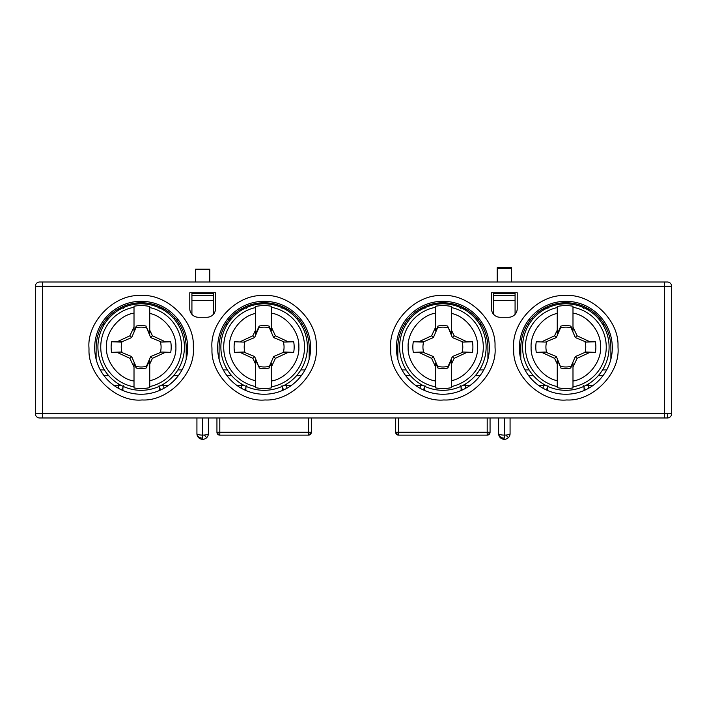 <?xml version="1.0" encoding="UTF-8"?>
<svg xmlns="http://www.w3.org/2000/svg" width="707" height="707" viewBox="0 0 707 707"><rect width="100%" height="100%" fill="white"/><g stroke="black" fill="none" stroke-linecap="round" stroke-linejoin="round"><path stroke-width="1.06" d="M177.872 369.947L182.008 369.947M179.534 324.186L177.872 324.186M159.04 308.455L159.42 306.405M122.903 306.405L123.292 308.455M123.292 385.668L122.903 387.728L121.454 389.866A5.718 5.718 0 0 0 123.239 386.429A5.718 5.718 0 0 1 121.454 389.866M160.869 389.866L159.42 387.728L159.04 385.668M104.45 324.186L102.798 324.186M100.314 369.947L104.45 369.947M159.358 306.573A5.718 5.718 0 0 0 159.084 307.704A5.718 5.718 0 0 1 159.358 306.573M123.239 307.704A5.718 5.718 0 0 0 122.974 306.573A5.718 5.718 0 0 1 123.239 307.704M159.42 387.728A5.718 5.718 0 0 1 159.084 386.429A5.718 5.718 0 0 0 159.42 387.728L159.42 390.52M149.743 334.119L149.743 306.493L149.743 334.119L146.137 326.643L150.662 337.566L161.585 342.091L170.723 341.773L165.031 341.675L152.429 335.798L150.131 330.867M134.012 387.913L134.012 363.071L134.012 387.913A41.466 41.466 0 0 0 149.743 387.63L149.743 360.004L146.155 368.029A21.546 21.546 0 0 1 136.168 368.029L134.012 363.071M141.161 390.317A43.251 43.251 0 0 0 184.412 347.066A43.251 43.251 0 0 0 141.161 303.816A43.251 43.251 0 0 0 97.911 347.066A43.251 43.251 0 0 0 141.161 390.317M149.743 306.493A41.466 41.466 0 0 0 134.012 306.219L134.012 331.053L134.012 306.219M149.743 360.004L149.743 387.63M170.723 341.773A30.03 30.03 0 0 1 170.723 352.351L161.585 352.033L150.662 356.567L146.455 366.27A19.92 19.92 0 0 1 135.868 366.27L131.661 356.567L120.738 352.033L111.6 352.351L117.291 352.457L129.894 358.334L133.623 366.323M111.6 352.351A30.03 30.03 0 0 1 111.6 341.773L121.958 341.773A19.92 19.92 0 0 0 121.958 352.36M121.958 341.773L131.661 337.566L135.868 327.862A19.92 19.92 0 0 1 146.455 327.862M146.455 366.27L146.155 368.029M165.031 352.457L152.429 358.334L150.131 363.257M117.291 341.675L129.894 335.798L133.623 327.801M150.662 356.567L152.429 358.334M170.723 352.351L161.585 352.033M160.365 352.36A19.92 19.92 0 0 0 160.365 341.773M152.429 335.798L150.662 337.566M161.585 342.091L165.031 341.675M131.661 337.566L129.894 335.798M111.6 341.773L120.738 342.091M120.738 352.033L117.291 352.457M129.894 358.334L131.661 356.567M136.168 367.693L135.868 366.27M135.868 327.862L136.168 326.44L134.012 331.053M136.168 368.029L136.186 367.49M136.186 326.643L136.168 326.104A21.546 21.546 0 0 1 146.155 326.104L146.137 326.643M227.424 324.186L225.763 324.186M223.288 369.947L227.424 369.947M246.257 385.668L245.877 387.728L244.428 389.866A5.718 5.718 0 0 0 246.204 386.429A5.718 5.718 0 0 1 244.428 389.866M283.834 389.866L282.385 387.728L282.005 385.668M245.877 306.405L246.257 308.455M282.005 308.455L282.385 306.405M300.837 369.947L304.973 369.947M302.499 324.186L300.837 324.186M282.385 387.728A5.718 5.718 0 0 1 282.058 386.429A5.718 5.718 0 0 0 282.385 387.728L282.385 390.52M282.323 306.573A5.718 5.718 0 0 0 282.058 307.704A5.718 5.718 0 0 1 282.323 306.573M246.204 307.704A5.718 5.718 0 0 0 245.939 306.573A5.718 5.718 0 0 1 246.204 307.704M255.554 360.004L255.554 387.63L255.554 360.004L259.16 367.49L254.626 356.567L243.703 352.033L234.574 352.351L240.256 352.457L252.867 358.334L255.165 363.257M271.285 306.219L271.285 331.053L271.285 306.219A41.466 41.466 0 0 0 255.554 306.493L255.554 334.119L259.142 326.104A21.546 21.546 0 0 1 269.12 326.104L271.285 331.053M264.135 303.816A43.251 43.251 0 0 0 220.876 347.066A43.251 43.251 0 0 0 264.135 390.317A43.251 43.251 0 0 0 307.386 347.066A43.251 43.251 0 0 0 264.135 303.816M255.554 387.63A41.466 41.466 0 0 0 271.285 387.913L271.285 363.071L271.285 387.913M255.554 334.119L255.554 306.493M234.574 352.351A30.03 30.03 0 0 1 234.574 341.773L243.703 342.091L254.626 337.566L258.842 327.862A19.92 19.92 0 0 1 269.429 327.862L273.636 337.566L284.559 342.091L293.688 341.773L288.005 341.675L275.403 335.798L271.674 327.801M293.688 341.773A30.03 30.03 0 0 1 293.688 352.351L283.339 352.36A19.92 19.92 0 0 0 283.339 341.773M283.339 352.36L273.636 356.567L269.429 366.27A19.92 19.92 0 0 1 258.842 366.27M258.842 327.862L259.142 326.104M240.256 341.675L252.867 335.798L255.165 330.867M288.005 352.457L275.403 358.334L271.674 366.323M254.626 337.566L252.867 335.798M234.574 341.773L243.703 342.091M244.922 341.773A19.92 19.92 0 0 0 244.922 352.36M252.867 358.334L254.626 356.567M243.703 352.033L240.256 352.457M273.636 356.567L275.403 358.334M293.688 352.351L284.559 352.033M284.559 342.091L288.005 341.675M275.403 335.798L273.636 337.566M269.128 326.44L269.429 327.862M269.429 366.27L269.128 367.693L271.285 363.071M269.12 326.104L269.102 326.643M269.102 367.49L269.12 368.029A21.546 21.546 0 0 1 259.142 368.029L259.16 367.49M557.257 360.004L557.257 387.63L557.257 360.004L560.863 367.49L556.338 356.567L545.415 352.033L536.277 352.351L541.969 352.457L554.571 358.334L556.869 363.257M572.988 306.219L572.988 331.053L572.988 306.219A41.466 41.466 0 0 0 557.257 306.493L557.257 334.119L560.845 326.104A21.546 21.546 0 0 1 570.832 326.104L572.988 331.053M565.839 303.816A43.251 43.251 0 0 0 522.588 347.066A43.251 43.251 0 0 0 565.839 390.317A43.251 43.251 0 0 0 609.089 347.066A43.251 43.251 0 0 0 565.839 303.816M557.257 387.63A41.466 41.466 0 0 0 572.988 387.913L572.988 363.071L572.988 387.913M557.257 334.119L557.257 306.493M536.277 352.351A30.03 30.03 0 0 1 536.277 341.773L545.415 342.091L556.338 337.566L560.545 327.862A19.92 19.92 0 0 1 571.132 327.862L575.339 337.566L586.262 342.091L595.4 341.773L589.709 341.675L577.106 335.798L573.377 327.801M595.4 341.773A30.03 30.03 0 0 1 595.4 352.351L585.043 352.36A19.92 19.92 0 0 0 585.043 341.773M585.043 352.36L575.339 356.567L571.132 366.27A19.92 19.92 0 0 1 560.545 366.27M560.545 327.862L560.845 326.104M541.969 341.675L554.571 335.798L556.869 330.867M589.709 352.457L577.106 358.334L573.377 366.323M556.338 337.566L554.571 335.798M536.277 341.773L545.415 342.091M546.635 341.773A19.92 19.92 0 0 0 546.635 352.36M554.571 358.334L556.338 356.567M545.415 352.033L541.969 352.457M575.339 356.567L577.106 358.334M595.4 352.351L586.262 352.033M586.262 342.091L589.709 341.675M577.106 335.798L575.339 337.566M570.832 326.44L571.132 327.862M571.132 366.27L570.832 367.693L572.988 363.071M570.832 326.104L570.814 326.643M570.814 367.49L570.832 368.029A21.546 21.546 0 0 1 560.845 368.029L560.863 367.49M308.455 417.978L308.455 432.277L311.319 432.277A2.863 2.863 0 0 1 308.455 435.141L219.806 435.141A2.863 2.863 0 0 1 216.943 432.277L308.455 432.277L308.455 434.301A2.863 2.024 0 0 0 311.319 432.277L311.319 417.978M395.681 417.978L395.681 432.277A2.863 2.863 0 0 0 398.545 435.141L487.194 435.141L487.194 432.277L490.057 432.277A2.863 2.863 0 0 1 487.194 435.141M612.306 347.782A46.468 46.468 0 0 1 566.678 394.241A46.468 46.468 0 0 1 519.371 347.782A46.468 46.468 0 0 1 564.999 301.315A46.468 46.468 0 0 1 612.306 347.782M618.033 347.782C620.066 373.57 592.678 401.488 566.784 399.959C541.111 402.504 512.663 375.673 513.68 349.673L513.644 347.782C511.612 321.994 538.999 294.068 564.893 295.597C590.566 293.06 619.005 319.891 617.998 345.882L618.033 347.782M489.341 347.782A46.468 46.468 0 0 1 443.713 394.241A46.468 46.468 0 0 1 396.397 347.782A46.468 46.468 0 0 1 442.025 301.315A46.468 46.468 0 0 1 489.341 347.782M495.059 347.782C497.101 373.57 469.713 401.488 443.819 399.959C418.137 402.504 389.698 375.673 390.715 349.673L390.679 347.782C388.638 321.994 416.025 294.068 441.919 295.597C467.601 293.06 496.04 319.891 495.024 345.882L495.059 347.782M310.603 347.782A46.468 46.468 0 0 1 264.975 394.241A46.468 46.468 0 0 1 217.659 347.782A46.468 46.468 0 0 1 263.287 301.315A46.468 46.468 0 0 1 310.603 347.782M316.321 347.782C318.362 373.57 290.975 401.488 265.081 399.959C239.399 402.504 210.96 375.673 211.976 349.673L211.941 347.782C209.899 321.994 237.287 294.068 263.181 295.597C288.863 293.06 317.302 319.891 316.285 345.882L316.321 347.782M187.629 347.782A46.468 46.468 0 0 1 142.001 394.241A46.468 46.468 0 0 1 94.694 347.782A46.468 46.468 0 0 1 140.322 301.315A46.468 46.468 0 0 1 187.629 347.782M193.356 347.782C195.388 373.57 168.001 401.488 142.107 399.959C116.434 402.504 87.986 375.673 89.002 349.673L88.967 347.782C86.934 321.994 114.322 294.068 140.216 295.597C165.889 293.06 194.337 319.891 193.32 345.882L193.356 347.782M665.216 417.978C668.053 417.978 668.053 417.978 665.216 417.978C668.053 417.978 668.053 417.978 665.216 417.978C668.053 417.978 668.053 417.978 665.216 417.978C668.053 417.978 668.053 417.978 665.216 417.978C668.053 417.978 668.053 417.978 665.216 417.978L667.364 417.978L664.5 417.978L664.5 286.3L35.35 286.3L35.35 413.692A4.286 4.286 0 0 0 39.636 417.978L42.5 417.978L39.636 417.978A4.286 4.286 0 0 1 35.35 413.692L35.35 286.3A4.286 4.286 118 0 1 39.636 282.005L667.364 282.005A4.286 4.286 0 0 1 671.65 286.3L671.65 413.692A4.286 4.286 0 0 1 667.364 417.978L41.793 417.978M665.216 282.005C668.053 282.005 668.053 282.005 665.216 282.005C668.053 282.005 668.053 282.005 665.216 282.005C668.053 282.005 668.053 282.005 665.216 282.005C668.053 282.005 668.053 282.005 665.216 282.005C668.053 282.005 668.053 282.005 665.216 282.005C668.053 282.005 668.053 282.005 665.216 282.005C668.053 282.005 668.053 282.005 665.216 282.005C668.053 282.005 668.053 282.005 665.216 282.005L667.364 282.005A4.286 4.286 0 0 1 671.65 286.3L671.65 413.692A4.286 4.286 -62 0 1 667.364 417.978L664.5 417.978M216.943 417.978L216.943 432.277A2.863 2.024 180 0 0 219.806 434.301L219.806 435.141M398.545 417.978L398.545 434.301A2.863 2.024 180 0 1 395.681 432.277L487.194 432.277L487.194 417.978M490.057 417.978L490.057 432.277A2.863 2.024 0 0 1 487.194 434.301M667.364 414.806L667.364 417.404M41.784 282.005C38.947 282.005 38.947 282.005 41.784 282.005C38.947 282.005 38.947 282.005 41.784 282.005C38.947 282.005 38.947 282.005 41.784 282.005C38.947 282.005 38.947 282.005 41.784 282.005C38.947 282.005 38.947 282.005 41.784 282.005C38.947 282.005 38.947 282.005 41.784 282.005C38.947 282.005 38.947 282.005 41.784 282.005C38.947 282.005 38.947 282.005 41.784 282.005M517.224 308.685A8.581 8.581 0 0 1 508.642 317.257L500.061 317.257A8.581 8.581 0 0 1 491.48 308.685L491.48 292.733L517.224 292.733L517.224 308.685M198.358 317.257A8.581 8.581 0 0 1 189.776 308.685L189.776 292.733L215.52 292.733L215.52 308.685A8.581 8.581 0 0 1 206.939 317.257L198.358 317.257M479.576 369.947L483.712 369.947M481.237 324.186L479.576 324.186M460.743 308.455L461.123 306.405M424.615 306.405L424.995 308.455M424.995 385.668L424.615 387.728L423.166 389.866A5.718 5.718 0 0 0 424.942 386.429A5.718 5.718 0 0 1 423.166 389.866M462.572 389.866L461.123 387.728L460.743 385.668M406.163 324.186L404.501 324.186M402.027 369.947L406.163 369.947M461.061 306.573A5.718 5.718 0 0 0 460.796 307.704A5.718 5.718 0 0 1 461.061 306.573M424.942 307.704A5.718 5.718 0 0 0 424.677 306.573A5.718 5.718 0 0 1 424.942 307.704M461.123 387.728A5.718 5.718 0 0 1 460.796 386.429A5.718 5.718 0 0 0 461.123 387.728L461.123 390.52M451.446 334.119L451.446 306.493L451.446 334.119L447.84 326.643L452.374 337.566L463.297 342.091L472.426 341.773L466.744 341.675L454.133 335.798L451.835 330.867M435.715 387.913L435.715 363.071L435.715 387.913A41.466 41.466 0 0 0 451.446 387.63L451.446 360.004L447.858 368.029A21.546 21.546 0 0 1 437.88 368.029L435.715 363.071M442.865 390.317A43.251 43.251 0 0 0 486.124 347.066A43.251 43.251 0 0 0 442.865 303.816A43.251 43.251 0 0 0 399.614 347.066A43.251 43.251 0 0 0 442.865 390.317M451.446 306.493A41.466 41.466 0 0 0 435.715 306.219L435.715 331.053L435.715 306.219M451.446 360.004L451.446 387.63M472.426 341.773A30.03 30.03 0 0 1 472.426 352.351L463.297 352.033L452.374 356.567L448.158 366.27A19.92 19.92 0 0 1 437.571 366.27L433.364 356.567L422.441 352.033L413.312 352.351L418.995 352.457L431.597 358.334L435.326 366.323M413.312 352.351A30.03 30.03 0 0 1 413.312 341.773L423.661 341.773A19.92 19.92 0 0 0 423.661 352.36M423.661 341.773L433.364 337.566L437.571 327.862A19.92 19.92 0 0 1 448.158 327.862M448.158 366.27L447.858 368.029M466.744 352.457L454.133 358.334L451.835 363.257M418.995 341.675L431.597 335.798L435.326 327.801M452.374 356.567L454.133 358.334M472.426 352.351L463.297 352.033M462.078 352.36A19.92 19.92 0 0 0 462.078 341.773M454.133 335.798L452.374 337.566M463.297 342.091L466.744 341.675M433.364 337.566L431.597 335.798M413.312 341.773L422.441 342.091M422.441 352.033L418.995 352.457M431.597 358.334L433.364 356.567M437.872 367.693L437.571 366.27M437.571 327.862L437.872 326.44L435.715 331.053M437.88 368.029L437.898 367.49M437.898 326.643L437.88 326.104A21.546 21.546 0 0 1 447.858 326.104L447.84 326.643M529.128 324.186L527.466 324.186M524.992 369.947L529.128 369.947M547.96 385.668L547.58 387.728L546.131 389.866A5.718 5.718 0 0 0 547.916 386.429A5.718 5.718 0 0 1 546.131 389.866M585.546 389.866L584.097 387.728L583.708 385.668M547.58 306.405L547.96 308.455M583.708 308.455L584.097 306.405M602.55 369.947L606.686 369.947M604.202 324.186L602.55 324.186M584.097 387.728A5.718 5.718 0 0 1 583.761 386.429A5.718 5.718 0 0 0 584.097 387.728L584.097 390.52M584.026 306.573A5.718 5.718 0 0 0 583.761 307.704A5.718 5.718 0 0 1 584.026 306.573M547.916 307.704A5.718 5.718 0 0 0 547.642 306.573A5.718 5.718 0 0 1 547.916 307.704M202.715 417.978L202.715 435.105A5.647 1.458 0 0 0 204.137 435.061A5.647 1.458 0 0 0 208.371 433.647L208.371 417.978L208.371 433.647A5.647 5.647 0 0 1 202.715 439.294L202.573 439.294A5.647 5.647 0 0 1 196.926 433.647L196.926 417.978L196.926 433.647A5.647 1.458 0 0 0 202.573 435.105L202.573 417.978M202.573 438.128L202.715 435.105L202.573 438.128A5.647 4.481 180 0 1 196.926 433.647M504.427 417.978L504.427 435.105A5.647 1.458 0 0 0 505.841 435.061A5.647 1.458 0 0 0 510.074 433.647A5.647 5.647 0 0 1 504.427 439.294L504.285 439.294A5.647 5.647 0 0 1 498.629 433.647A5.647 1.458 0 0 0 504.285 435.105L504.285 417.978M504.285 438.128L504.427 435.105L504.285 438.128A5.647 4.481 180 0 1 498.629 433.647L498.629 417.978M511.506 268.28L497.207 268.28L497.207 267.706L511.506 267.706L511.506 282.005M497.207 268.28L497.207 282.005M209.793 282.005L209.793 269.712L195.494 269.712L195.494 282.005M195.494 269.712L195.494 269.137L209.793 269.137L209.793 269.712M213.373 293.44L191.924 293.44L191.924 295.464L213.373 295.464L213.373 293.44M186.206 359.218L186.206 347.782A45.045 45.045 0 0 0 176.909 320.377L177.395 318.68M227.901 318.68L228.388 320.377A45.045 45.045 0 0 0 219.09 347.782L219.09 359.218M515.076 293.44L493.627 293.44L493.627 295.464L515.076 295.464L515.076 293.44M529.605 318.68L530.091 320.377A45.045 45.045 0 0 0 520.794 347.782L520.794 359.218M487.91 359.218L487.91 347.782A45.045 45.045 0 0 0 478.612 320.377L479.099 318.68M96.117 359.218L96.117 347.782A45.045 45.045 0 0 1 176.909 320.377M213.373 314.359L213.373 300.59L191.924 300.59L191.924 314.359M191.924 300.59L191.924 295.464M213.373 300.59L213.373 295.464M228.388 320.377A45.045 45.045 0 0 1 309.171 347.782L309.171 359.218M397.829 359.218L397.829 347.782A45.045 45.045 0 0 1 478.612 320.377M515.076 314.359L515.076 300.59L493.627 300.59L493.627 314.359M493.627 300.59L493.627 295.464M515.076 300.59L515.076 295.464M530.091 320.377A45.045 45.045 0 0 1 610.883 347.782L610.883 359.218M505.841 435.061L508.421 437.642A5.647 5.647 0 0 0 510.074 433.647L510.074 417.978M122.903 390.52L122.903 387.728M173.613 318.468L175.363 318.468M178.341 375.664L173.613 375.664M163.741 310.17L163.741 308.809M168.063 385.668L163.741 385.668L163.741 383.963M163.131 308.455L160.666 308.455M118.582 308.809L118.582 310.17M119.191 308.455L121.657 308.455M118.369 388.276A5.718 1.953 90 0 0 118.582 385.668L121.657 385.668M114.26 385.668L118.582 385.668L118.582 383.963M163.953 388.276A5.718 1.953 -90 0 1 163.741 385.668L160.666 385.668M108.71 318.468L106.96 318.468M103.982 375.664L108.71 375.664M150.131 313.519C164.21 316.48 176.564 332.458 175.884 346.828C176.794 361.33 164.351 377.653 150.131 380.613M150.008 307.625A40.423 40.423 0 0 1 150.008 386.508M133.623 380.958C118.979 378.607 105.661 362.117 106.439 347.305C105.423 332.361 118.829 315.525 133.623 313.174M133.738 386.8A40.423 40.423 0 0 1 133.738 307.333M245.877 390.52L245.877 387.728M231.684 375.664L226.956 375.664M229.934 318.468L231.684 318.468M241.555 383.963L241.555 385.668L237.225 385.668M241.555 308.809L241.555 310.17M241.343 388.276A5.718 1.953 90 0 0 241.555 385.668L244.631 385.668M283.64 385.668L286.706 385.668L286.706 383.963M291.037 385.668L286.706 385.668A5.718 1.953 -90 0 0 286.927 388.276M286.096 308.455L283.64 308.455M242.165 308.455L244.631 308.455M286.706 308.809L286.706 310.17M296.587 375.664L301.306 375.664M298.327 318.468L296.587 318.468M255.165 380.613C241.087 377.653 228.732 361.675 229.413 347.305C228.494 332.803 240.937 316.48 255.165 313.519M255.28 386.508A40.423 40.423 0 0 1 255.28 307.625M271.674 313.174C286.317 315.525 299.635 332.016 298.858 346.828C299.874 361.772 286.459 378.607 271.674 380.958M271.55 307.333A40.423 40.423 0 0 1 271.55 386.8M556.869 380.613C542.79 377.653 530.436 361.675 531.116 347.305C530.206 332.803 542.649 316.48 556.869 313.519M556.992 386.508A40.423 40.423 0 0 1 556.992 307.625M573.377 313.174C588.021 315.525 601.339 332.016 600.561 346.828C601.577 361.772 588.171 378.607 573.377 380.958M573.262 307.333A40.423 40.423 0 0 1 573.262 386.8M398.545 434.301L398.545 435.141M94.72 349.47A46.468 46.468 0 0 1 140.322 301.315A46.468 46.468 0 0 1 187.602 346.094M217.694 349.47A46.468 46.468 0 0 1 263.287 301.315A46.468 46.468 0 0 1 310.576 346.094M396.424 349.47A46.468 46.468 0 0 1 442.025 301.315A46.468 46.468 0 0 1 489.306 346.094M519.398 349.47A46.468 46.468 0 0 1 564.999 301.315A46.468 46.468 0 0 1 612.28 346.094M219.806 417.978L219.806 434.301M42.5 417.978L42.5 413.692L35.35 413.692M671.65 413.692L42.5 413.692L42.5 282.005M308.455 434.301L308.455 435.141M664.5 282.005L664.5 286.3L671.65 286.3M424.615 390.52L424.615 387.728M475.316 318.468L477.066 318.468M480.044 375.664L475.316 375.664M465.445 310.17L465.445 308.809M469.775 385.668L465.445 385.668L465.445 383.963M464.835 308.455L462.369 308.455M420.294 308.809L420.294 310.17M420.904 308.455L423.36 308.455M420.073 388.276A5.718 1.953 90 0 0 420.294 385.668L423.36 385.668M415.963 385.668L420.294 385.668L420.294 383.963M465.657 388.276A5.718 1.953 -90 0 1 465.445 385.668L462.369 385.668M410.413 318.468L408.673 318.468M405.694 375.664L410.413 375.664M451.835 313.519C465.913 316.48 478.268 332.458 477.587 346.828C478.506 361.33 466.063 377.653 451.835 380.613M451.72 307.625A40.423 40.423 0 0 1 451.72 386.508M435.326 380.958C420.683 378.607 407.365 362.117 408.142 347.305C407.126 332.361 420.541 315.525 435.326 313.174M435.45 386.8A40.423 40.423 0 0 1 435.45 307.333M547.58 390.52L547.58 387.728M533.387 375.664L528.659 375.664M531.637 318.468L533.387 318.468M543.259 383.963L543.259 385.668L538.937 385.668M543.259 308.809L543.259 310.17M543.047 388.276A5.718 1.953 90 0 0 543.259 385.668L546.334 385.668M585.343 385.668L588.418 385.668L588.418 383.963M592.74 385.668L588.418 385.668A5.718 1.953 -90 0 0 588.631 388.276M587.809 308.455L585.343 308.455M543.869 308.455L546.334 308.455M588.418 308.809L588.418 310.17M598.29 375.664L603.018 375.664M600.04 318.468L598.29 318.468M208.371 433.647A5.647 5.647 0 0 1 206.709 437.642L204.137 435.061M669.414 417.457L668.955 417.678L669.414 417.457M671.341 415.283L671.129 415.751M670.731 416.343L669.821 417.21M668.928 417.687L668.009 417.934M35.659 415.283L35.403 414.337M36.269 416.343L37.179 417.21L36.269 416.343M38.072 417.687L38.991 417.934M36.128 416.149L36.605 416.723M37.586 417.457L38.045 417.678L37.586 417.457M35.659 284.709L35.871 284.241M36.269 283.64L37.179 282.782M38.072 282.305L38.991 282.058M35.403 285.655L35.65 284.727L35.403 285.655M36.128 283.834L36.985 282.924L36.128 283.834M37.586 282.535L38.045 282.314L37.586 282.535M671.341 284.709L671.129 284.241L671.341 284.709M670.731 283.64L670.015 282.924M668.928 282.305L668.009 282.058L668.928 282.305M671.597 285.655L671.35 284.727M669.414 282.535L668.955 282.314M670.395 283.26L669.821 282.782L670.395 283.26"/></g></svg>
